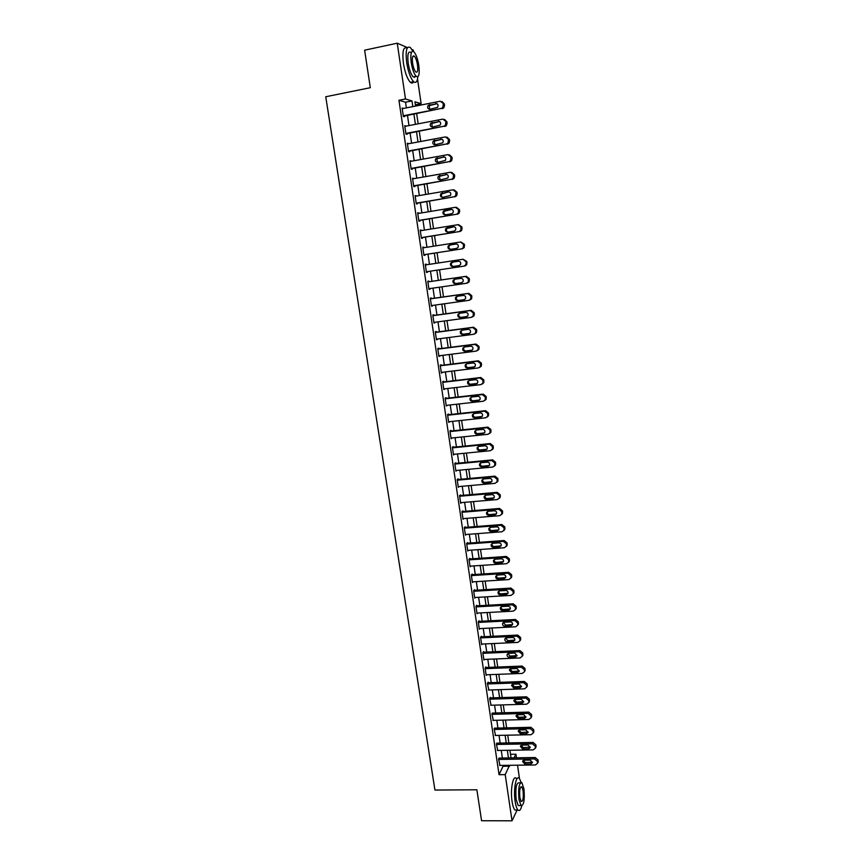 <?xml version="1.0" encoding="UTF-8"?>
<svg xmlns="http://www.w3.org/2000/svg" width="864" height="864" viewBox="0 0 864 864"><rect width="100%" height="100%" fill="white"/><g stroke="black" fill="none" stroke-linecap="round" stroke-linejoin="round"><path stroke-width="1.3" d="M411.944 49.529L413.327 50.123L413.521 51.494M417.528 78.98L421.124 103.648L414.936 101.812L415.562 106.088M415.368 104.782L421.124 103.648M510.516 754.304L515.938 754.218L516.467 757.814M517.536 765.202L519.491 778.572M406.372 107.881L405.529 102.2L398.941 100.289L499.057 774.695L503.464 765.374M502.373 758.03L501.25 750.406M500.17 743.072L499.025 735.383M497.945 728.06L496.8 720.284M495.72 712.984L494.564 705.132M493.484 697.842L492.318 689.915M491.238 682.646L490.061 674.644M488.992 667.386L487.793 659.297M486.724 652.061L485.525 643.896M484.456 636.671L483.235 628.42M482.177 621.216L480.946 612.889M479.876 605.696L478.634 597.294M477.576 590.123L476.323 581.634M475.265 574.474L474.001 565.898M472.954 558.76L471.668 550.109M470.621 542.992L469.325 534.254M468.277 527.148L466.981 518.324M465.934 511.24L464.616 502.33M463.568 495.266L462.24 486.27M461.203 479.218L459.864 470.146M458.827 463.115L457.477 453.946M456.44 446.936L455.069 437.681M454.043 430.682L452.66 421.34M451.624 414.374L450.241 404.946M449.204 397.991L447.8 388.465M446.774 381.532L445.36 371.92M444.334 365.008L442.908 355.309M441.893 348.408L440.446 338.623M439.43 331.744L437.972 321.862M436.957 315.004L435.478 305.024M434.473 298.199L432.983 288.122M431.978 281.308L430.477 271.145M429.473 264.33L427.972 254.146M426.956 247.255L425.444 237.071M424.418 230.094L422.917 219.92M421.87 212.868L420.368 202.705M419.321 195.566L417.82 185.404M416.75 178.178L415.249 168.026M414.169 160.726L412.679 150.574M411.588 143.186L410.087 133.045M408.985 125.572L407.484 115.441M403.229 108.497L402.106 107.989L403.358 116.478L404.46 116.759L404.352 116.057M405.853 126.176L404.719 125.658L405.972 134.114L407.063 134.341L406.955 133.639M408.456 143.77L407.333 143.251L408.575 151.675L409.655 151.848L409.547 151.157M411.048 161.287L409.925 160.769L411.167 169.15L412.236 169.279L412.128 168.588M413.629 178.729L412.506 178.211L413.748 186.559L414.806 186.635L414.698 185.944M416.2 196.096L415.087 195.577L416.318 203.882L417.355 203.915L417.258 203.224M418.759 213.386L417.647 212.857L418.867 221.13L419.904 221.119L419.807 220.428M421.308 230.602L420.196 230.072L421.416 238.313L422.442 238.248L422.345 237.568M423.846 247.741L422.734 247.212L423.954 255.409L424.969 255.301L424.872 254.621M426.373 264.805L426.276 264.146L425.261 264.276L426.47 272.441L427.486 272.29L427.388 271.609M428.89 281.761L428.792 281.092L427.777 281.264L428.987 289.397L429.894 288.576M431.384 298.631L431.287 297.961L430.294 298.177L431.492 306.277L432.4 305.456M433.868 315.425L433.771 314.755L432.788 315.025L433.976 323.082L434.884 322.272M436.352 332.154L436.244 331.484L435.272 331.798L436.46 339.822L437.368 339.023M438.815 348.808L438.718 348.138L437.746 348.494L438.934 356.486L439.83 355.698M441.266 365.386L441.169 364.727L440.208 365.126L441.385 373.075L442.292 372.298M443.718 381.899L443.621 381.24L442.66 381.683L443.837 389.599L444.744 388.822M446.148 398.336L446.051 397.678L445.111 398.164L446.278 406.048L447.174 405.281M448.567 414.709L448.47 414.05L447.541 414.58L448.708 422.431L449.604 421.675M450.986 431.006L450.889 430.358L449.96 430.931L451.116 438.75L452.023 437.994M453.384 447.239L453.298 446.591L452.369 447.206L453.524 454.993L454.421 454.248M455.782 463.406L455.684 462.758L454.777 463.406L455.922 471.172L456.818 470.426M496.811 482.339L497.912 481.075L497.858 478.505L494.932 476.14L457.175 479.585L458.309 487.274L459.205 486.54L495.05 483.343L497.102 481.777L497.059 479.207L494.111 476.831L457.261 480.2M457.164 479.552L458.071 478.85L458.168 479.498M499.187 498.485L500.234 497.232L500.18 494.705L497.243 492.34L459.562 495.612L460.685 503.312L461.538 502.589M459.551 495.623L460.447 494.888L460.534 495.526M462.899 511.488L462.812 510.851L461.927 511.628L463.061 519.286L463.838 518.573M465.253 527.386L465.156 526.748L464.281 527.569L465.415 535.194L466.139 534.492M467.597 543.208L467.5 542.581L466.636 543.434L467.759 551.027L468.439 550.346M469.93 558.976L469.843 558.349L468.979 559.246L470.102 566.806L470.74 566.125M472.252 574.668L472.165 574.042L471.312 574.981L472.424 582.509L473.018 581.839M474.574 590.306L474.476 589.68L473.634 590.652L474.746 598.147L475.308 597.488M476.874 605.869L476.788 605.243L475.945 606.258L477.058 613.732L477.587 613.073M479.174 621.367L479.077 620.752L478.246 621.81L479.347 629.24L479.855 628.592M481.453 636.811L481.367 636.196L480.546 637.286L481.637 644.695L482.112 644.047M483.732 652.19L483.646 651.575L482.825 652.698L483.926 660.074L484.369 659.437M486 667.505L485.914 666.889L485.104 668.056L486.194 675.4L486.626 674.773M488.257 682.754L488.171 682.139L487.372 683.338L488.862 690.034M490.504 697.939L490.417 697.334L489.629 698.566L491.098 705.24M492.75 713.059L491.875 713.729L493.322 720.371M494.975 728.125L494.111 728.838L495.536 735.448M497.2 743.126L496.336 743.882L497.75 750.47M499.414 758.074L498.56 758.862L499.954 765.428M517.147 810.011L512.028 820.8L481.572 820.735L476.874 789.782L434.938 790.052L325.739 96.757L370.31 87.696L364.619 50.188L397.246 43.2L407.484 47.606M512.028 820.8L505.213 774.63L509.533 765.299M499.057 774.695L505.213 774.63M398.941 100.289L405.486 98.993L397.246 43.2M412.819 106.618L411.977 100.926L405.486 98.993M508.453 757.944L507.33 750.308M506.25 742.964L505.116 735.253M504.047 727.92L502.902 720.133M501.822 712.822L500.677 704.959M499.597 697.658L498.431 689.71M497.362 682.43L496.184 674.406M495.115 667.138L493.927 659.038M492.869 651.791L491.67 643.604M490.601 636.368L489.391 628.117M488.333 620.892L487.102 612.554M486.043 605.351L484.812 596.927M483.754 589.745L482.512 581.245M481.453 574.074L480.19 565.488M479.142 558.338L477.868 549.666M476.82 542.527L475.535 533.779M474.487 526.662L473.191 517.828M472.154 510.721L470.848 501.8M469.8 494.726L468.482 485.708M467.446 478.645L466.106 469.552M465.07 462.51L463.72 453.33M462.694 446.31L461.333 437.033M460.307 430.034L458.924 420.671M457.898 413.683L456.516 404.233M455.49 397.267L454.097 387.731M453.071 380.786L451.656 371.164M450.641 364.23L449.215 354.51M448.2 347.609L446.764 337.792M445.748 330.901L444.29 321.008M443.286 314.14L441.817 304.139M440.813 297.292L439.333 287.204M438.329 280.379L436.838 270.194M435.834 263.369L434.333 253.163M433.318 246.262L431.816 236.056M430.79 229.068L429.3 218.873M428.263 211.81L426.762 201.625M425.714 194.465L424.224 184.291M423.155 177.055L421.664 166.882M420.584 159.559L419.094 149.396M418.014 141.998L416.524 131.836M415.422 124.351L413.932 114.199M514.037 757.858L515.938 754.218M416.675 113.67L418.165 123.822M419.256 131.317L420.746 141.48M421.837 148.9L423.328 159.073M424.397 166.396L425.887 176.569M426.946 183.816L428.447 194M429.494 201.161L430.985 211.356M432.022 218.43L433.512 228.636M434.538 235.624L436.039 245.83M437.044 252.742L438.545 262.958M439.549 269.795L441.04 279.979M442.033 286.816L443.513 296.914M444.517 303.761L445.986 313.762M446.99 320.641L448.448 330.545M449.453 337.446L450.889 347.263M451.904 354.175L453.33 363.895M454.345 370.829L455.76 380.462M456.775 387.418L458.168 396.965M459.194 403.942L460.577 413.392M461.603 420.379L462.974 429.754M464 436.763L465.361 446.04M466.387 453.071L467.737 462.262M468.774 469.303L470.102 478.408M471.139 485.471L472.457 494.489M473.494 501.574L474.8 510.505M475.848 517.612L477.144 526.457M478.181 533.574L479.466 542.333M480.514 549.472L481.788 558.155M482.836 565.304L484.088 573.901M485.147 581.072L486.389 589.583M487.436 596.776L488.678 605.2M489.737 612.414L490.957 620.762M492.016 627.988L493.225 636.25M494.284 643.486L495.482 651.672M496.541 658.93L497.729 667.04M498.798 674.309L499.975 682.333M501.044 689.623L502.211 697.572M503.28 704.873L504.425 712.746M505.505 720.068L506.639 727.855M507.719 735.199L508.853 742.91M509.922 750.265L511.045 757.901M405.529 102.2L411.977 100.926M503.582 766.249L509.663 766.174M402.181 108.486L403.196 108.292M404.784 126.112L405.81 125.917M407.387 143.651L408.413 143.456M409.979 161.104L410.994 160.92M412.549 178.492L413.575 178.319M415.12 195.804L416.135 195.631M417.668 213.041L418.684 212.868M420.217 230.202L421.232 230.04M422.744 247.288L423.76 247.126M425.272 264.298L426.276 264.146M426.47 272.441L427.486 272.29M428.976 289.343L429.991 289.192M431.471 306.169L432.475 306.029M433.955 322.931L434.959 322.79M436.428 339.617L437.432 339.487M438.89 356.238L439.895 356.108M441.342 372.784L442.346 372.654M443.783 389.254L444.787 389.135M446.213 405.659L447.217 405.551M448.643 421.988L449.636 421.88M451.051 438.264L452.045 438.156M453.449 454.453L454.442 454.356M455.836 470.588L456.829 470.491M402.214 108.702L440.294 101.239L443.351 103.594L442.811 107.546L441.32 108.4L403.261 115.776M403.326 116.251L441.32 108.4M435.704 103.464C438.037 103.777 438.653 105.084 437.54 107.374L430.024 109.274C427.68 108.94 427.075 107.633 428.22 105.343L437.152 103.745M429.635 109.307L429.257 105.656L436.72 103.777M442.012 101.531L444.344 103.907L444.55 105.332L443.804 107.849L442.314 108.702M404.827 126.371L442.854 119.113L445.91 121.468L445.424 125.323L443.869 126.241L405.875 133.412M405.929 133.834L443.869 126.241M438.275 121.306C440.575 121.597 441.202 122.882 440.143 125.14L432.594 127.051C430.283 126.749 429.667 125.453 430.747 123.196L439.636 121.532M432.292 127.094L431.773 123.455L439.279 121.565M444.452 119.351L446.893 121.727L447.098 123.152L446.407 125.582L444.863 126.49M407.43 143.953L445.403 136.912L448.459 139.255L448.016 143.035L446.418 143.996L408.478 150.973M408.532 151.34L446.418 143.996M440.824 139.072C443.092 139.352 443.729 140.605 442.746 142.841L435.164 144.763C432.886 144.472 432.259 143.197 433.274 140.962L442.087 139.244M434.938 144.796L434.29 141.178L441.828 139.277M446.882 137.084L449.431 139.471L449.636 140.886L448.999 143.24L447.401 144.202M410.033 161.471L447.941 154.624L450.986 156.967L450.598 160.661L448.956 161.687L411.07 168.458M411.113 168.772L448.956 161.687M443.372 156.751C445.597 157.021 446.256 158.252 445.327 160.466L437.713 162.389C435.478 162.108 434.83 160.866 435.791 158.652L444.539 156.892M437.584 162.41L436.795 158.814L444.355 156.913M449.291 154.753L451.958 157.14L452.153 158.544L451.57 160.812L449.917 161.838M412.614 178.902L450.468 172.249L453.514 174.604L453.168 178.222L451.472 179.291L413.64 185.857M413.683 186.116L451.472 179.291M445.91 174.355C448.103 174.614 448.762 175.824 447.887 178.006L440.251 179.939C438.048 179.669 437.4 178.448 438.296 176.267L446.969 174.452M440.219 179.95L439.29 176.375L446.882 174.474M451.688 172.346L454.464 174.722L454.669 176.126L454.129 178.319L452.434 179.388M368.82 77.89L366.736 64.13M367.049 66.172L368.453 75.416M412.884 51.224L410.389 47.585C406.609 45.522 405.378 50.522 406.674 62.575C408.262 71.971 410.573 78.332 413.608 81.659C415.908 83.473 417.323 81.832 417.83 76.723M407.117 48.233C403.348 46.267 402.106 51.278 403.402 63.256C404.989 72.652 407.311 79.002 410.368 82.318C411.739 83.506 412.841 83.3 413.662 81.713M415.573 76.442L413.197 76.928C411.005 74.52 409.342 69.941 408.208 63.18C407.268 54.508 408.164 50.911 410.886 52.391M418.835 65.567C417.722 58.828 416.059 54.227 413.856 51.764C411.156 50.274 410.27 53.87 411.21 62.554C412.344 69.314 413.996 73.904 416.178 76.313C418.889 77.771 419.774 74.196 418.835 65.567M412.592 63.094C413.316 67.457 414.385 70.416 415.789 71.971C417.539 72.911 418.1 70.6 417.496 65.048C416.783 60.696 415.714 57.726 414.299 56.149C412.549 55.199 411.988 57.51 412.592 63.094M414.634 77.436L414.688 76.626M479.412 806.512L477.684 795.139M478.051 797.526L479.207 805.162M521.219 782.395L519.329 778.399C516.067 774.457 513.238 789.577 515.149 801.479C515.819 805.853 516.758 808.693 517.968 810.011C519.48 811.307 520.744 809.946 521.759 805.918M516.316 778.421C513.032 774.49 510.17 789.599 512.082 801.49C512.752 805.853 513.702 808.693 514.922 810.011L516.996 810.011M519.664 805.55L518.184 805.55L516.154 799.405C515.29 788.184 516.294 782.644 519.156 782.795L520.463 782.784M523.973 788.951L521.932 782.773C519.091 782.622 518.098 788.162 518.962 799.394L520.992 805.55C523.843 805.615 524.837 800.086 523.973 788.951M519.869 797.515L521.176 801.479C523.012 801.533 523.649 797.969 523.087 790.787L521.78 786.802C519.944 786.715 519.307 790.29 519.869 797.515M415.184 196.268L452.984 189.81L456.019 192.164L455.717 195.696L453.989 196.808L416.21 203.191M416.243 203.396L453.989 196.808M448.427 191.884C450.587 192.121 451.267 193.32 450.446 195.48L442.778 197.413C440.608 197.154 439.949 195.955 440.791 193.795L448.427 191.884L441.785 193.86C440.975 195.437 441.331 196.625 442.843 197.413M454.064 189.864L456.97 192.229L457.164 193.633L456.667 195.75L454.939 196.862M417.744 213.548L455.49 207.295L458.514 209.65L458.255 213.106L456.484 214.261L418.77 220.45M418.792 220.601L456.484 214.261M450.943 209.326C453.071 209.563 453.751 210.751 452.984 212.868L451.58 213.786L445.295 214.812C443.156 214.564 442.487 213.376 443.286 211.248L444.658 210.373L451.667 209.347M445.468 214.79C443.891 214.067 443.491 212.89 444.258 211.259L451.775 209.369M456.44 207.317L459.454 209.66L459.659 211.054L459.194 213.106L457.434 214.261M420.293 230.764L457.985 224.694L461.009 227.048L460.782 230.429L458.978 231.628L421.319 237.622M421.33 237.73L458.978 231.628M453.438 226.703C455.544 226.93 456.235 228.096 455.501 230.191L454.075 231.142L447.811 232.135C445.694 231.898 445.014 230.72 445.77 228.614L447.163 227.707L453.956 226.681M448.114 232.092C446.45 231.444 445.997 230.278 446.731 228.582L454.14 226.714M458.654 224.672L461.938 227.016L461.711 230.396L459.907 231.584M422.842 247.892L460.469 242.017L463.482 244.372L463.288 247.687L461.452 248.929L423.846 254.729M423.857 254.783L461.452 248.929M455.933 243.994C458.006 244.22 458.698 245.365 458.017 247.439L456.57 248.411L450.306 249.383C448.222 249.145 447.53 247.99 448.243 245.916L449.669 244.976L456.224 243.972M450.781 249.307C449.021 248.778 448.492 247.612 449.204 245.83L450.619 244.89L456.462 243.983M460.858 241.985L464.4 244.296L464.206 247.601L462.38 248.843M425.369 264.956L462.931 259.265L465.944 261.63L466.15 263.002L465.782 264.87L463.925 266.144L426.373 271.76L463.925 266.144M458.406 261.22C460.458 261.436 461.16 262.57 460.512 264.611L459.043 265.615L452.79 266.555C450.727 266.328 450.036 265.183 450.706 263.131L452.153 262.159L458.406 261.22M453.611 266.425C451.634 266.112 450.986 264.978 451.656 263.002L453.103 262.04L458.665 261.198M463.05 259.254L466.862 261.5L466.7 264.74L464.843 266.015M467.284 283.111L469.174 281.804L469.314 278.629L466.312 276.275L427.874 281.912L465.394 276.448L468.407 278.802L468.266 281.988L466.376 283.295L428.89 288.716M460.879 278.359C462.899 278.575 463.601 279.688 462.996 281.707L461.506 282.744L455.263 283.651C453.233 283.424 452.531 282.301 453.157 280.271L454.626 279.277L460.879 278.359M461.927 282.636L456.203 283.468C454.172 283.241 453.47 282.118 454.108 280.098L455.209 279.191M430.391 298.858L467.845 293.544L470.848 295.898L470.729 299.02L468.828 300.359L431.384 305.597M469.724 300.132L471.625 298.793L471.744 295.682L468.752 293.328L430.38 298.771M463.331 295.434C465.329 295.639 466.042 296.741 465.469 298.739L463.957 299.797L457.726 300.672C455.717 300.456 455.015 299.344 455.609 297.335L457.099 296.32L463.331 295.434M464.562 299.614L458.654 300.434C456.656 300.218 455.944 299.117 456.538 297.119L457.466 296.266M432.886 315.695L470.286 310.565L473.288 312.93L473.191 315.986L471.258 317.358L433.879 322.412M472.154 317.077L474.077 315.716L474.368 314.021L474.174 312.671L471.182 310.316L432.864 315.565M465.782 312.433C467.748 312.638 468.472 313.718 467.932 315.695L466.398 316.775L460.177 317.617C458.19 317.401 457.488 316.31 458.05 314.334L459.551 313.286L465.782 312.433M467.132 316.516L461.095 317.336C459.119 317.131 458.406 316.04 458.968 314.064L459.778 313.254M435.37 332.467L472.716 327.521L475.708 329.886L475.632 332.888L473.688 334.282L436.363 339.152M474.649 333.947L476.518 332.564L476.582 329.573L473.602 327.218L435.348 332.284M468.212 329.357C470.167 329.551 470.891 330.631 470.383 332.575L468.839 333.677L462.618 334.487C460.663 334.282 459.94 333.202 460.469 331.247L461.992 330.178L468.212 329.357M469.681 333.364L463.536 334.174C461.57 333.958 460.858 332.878 461.387 330.934L462.1 330.167M437.843 349.164L475.135 344.401L478.127 346.766L478.062 349.704L476.096 351.13L438.836 355.817M477.176 350.73L478.937 349.348L478.991 346.41L476.01 344.045L437.81 348.926M470.642 346.205C472.565 346.399 473.299 347.458 472.824 349.391L471.258 350.503L465.048 351.292C463.115 351.086 462.391 350.017 462.888 348.084L464.432 346.993L470.642 346.205M472.187 350.136L465.955 350.924C464.022 350.719 463.298 349.65 463.806 347.728L464.432 346.993M440.305 365.785L477.544 361.206L480.524 363.571L480.492 366.466L478.505 367.902L441.288 372.416M479.693 367.438L481.345 366.055L481.388 363.172L478.418 360.806L440.262 365.504M473.051 362.977C474.962 363.172 475.697 364.23 475.243 366.131L473.666 367.265L467.478 368.021C465.556 367.816 464.832 366.757 465.307 364.846L466.852 363.744L473.051 362.977M474.682 366.833L468.364 367.61C466.452 367.405 465.728 366.358 466.204 364.446L466.765 363.755M442.757 382.342L479.941 377.935L482.911 380.3L482.9 383.141L480.902 384.61L443.74 388.94M482.188 384.07L483.754 382.698L483.775 379.858L480.805 377.503L442.714 382.018M475.459 379.685C477.349 379.879 478.084 380.916 477.662 382.795L476.075 383.951L469.886 384.674C467.986 384.469 467.262 383.432 467.705 381.542L469.271 380.419L475.459 379.685M477.166 383.465L470.772 384.221C468.871 384.016 468.148 382.979 468.59 381.1L469.087 380.452M445.208 398.822L482.328 394.6L485.298 396.965L485.287 399.751L483.278 401.242L446.18 405.4M484.661 400.626L486.14 399.265L486.14 396.479L483.181 394.114L445.144 398.444M477.857 396.317C479.725 396.511 480.46 397.537 480.06 399.395L478.462 400.572L472.284 401.263C470.405 401.058 469.681 400.032 470.092 398.164L471.668 397.019L477.857 396.317M479.628 400.01L473.159 400.766C471.29 400.561 470.556 399.535 470.977 397.678L471.409 397.073M447.638 415.238L484.704 411.188L487.674 413.554L487.674 416.297L485.654 417.798L448.61 421.783M487.123 417.107L488.516 415.757L488.506 413.024L485.557 410.659L447.574 414.817M480.233 412.884C482.09 413.078 482.825 414.083 482.447 415.93L480.848 417.107L474.671 417.776C472.813 417.571 472.079 416.556 472.478 414.709L474.066 413.554L480.233 412.884M482.08 416.491L475.546 417.236C473.688 417.031 472.954 416.016 473.353 414.18L473.731 413.618M450.058 431.579L487.069 427.702L490.028 430.067L490.05 432.778L488.02 434.29L451.03 438.091M489.575 433.523L490.882 432.194L490.86 429.494L487.912 427.14L449.993 431.114M482.609 429.376C484.445 429.559 485.19 430.564 484.834 432.389L483.214 433.588L477.058 434.225C475.211 434.02 474.476 433.004 474.854 431.19L476.442 430.013L482.609 429.376M484.52 432.896L477.911 433.642C476.075 433.436 475.34 432.432 475.718 430.607L476.042 430.099M452.466 447.854L489.434 444.15L492.383 446.515L492.415 449.172L490.374 450.706L453.427 454.345M492.005 449.863L493.236 448.556L493.204 445.9L490.255 443.545L452.39 447.336M484.974 445.792C486.788 445.986 487.534 446.98 487.199 448.772L485.579 449.982L479.423 450.598C477.598 450.392 476.863 449.399 477.22 447.595L478.818 446.407L484.974 445.792M486.929 449.237L480.276 449.971C478.451 449.766 477.716 448.772 478.073 446.969L478.343 446.515M454.874 464.054L491.778 460.523L494.726 462.899L494.77 465.512L492.718 467.057L455.825 470.524M494.413 466.139L495.58 464.843L495.536 462.24L492.599 459.875L454.788 463.493M487.328 462.143C489.132 462.337 489.866 463.32 489.553 465.102L487.922 466.322L481.788 466.895C479.974 466.7 479.239 465.707 479.574 463.925L481.183 462.726L487.328 462.143M489.337 465.502L482.63 466.225C480.827 466.031 480.092 465.048 480.416 463.266L480.643 462.856M489.672 478.429C491.454 478.613 492.199 479.596 491.908 481.356L490.266 482.587L484.132 483.138C482.339 482.933 481.604 481.95 481.918 480.19L483.538 478.98L489.672 478.429M491.724 481.702L484.974 482.425C483.181 482.22 482.447 481.248 482.76 479.488L482.944 479.131M459.648 496.26L496.444 493.074L499.381 495.439L499.435 497.977L497.372 499.554L460.598 502.675M492.005 494.64C493.776 494.834 494.521 495.796 494.24 497.534L492.599 498.776L486.475 499.295C484.693 499.1 483.959 498.128 484.25 496.379L485.881 495.169L492.005 494.64M494.1 497.837L487.307 498.55C485.525 498.344 484.79 497.383 485.082 495.634L485.233 495.331M462.013 512.266L498.755 509.242L501.692 511.618L501.757 514.112L499.684 515.689L462.964 518.648M501.552 514.555L502.546 513.324L502.481 510.829L499.554 508.464L461.992 511.564M494.327 510.786C496.087 510.97 496.832 511.931 496.573 513.659L494.921 514.901L488.808 515.398C487.037 515.192 486.302 514.231 486.572 512.503L488.214 511.283L494.327 510.786M496.454 513.907L489.629 514.609C487.868 514.404 487.123 513.443 487.404 511.715L487.523 511.466M464.378 528.196L501.066 525.344L503.993 527.72L504.068 530.183L501.984 531.76L465.318 534.557M503.896 530.561L504.846 529.351L504.77 526.889L501.854 524.524L464.411 527.45M496.638 526.856C498.388 527.051 499.133 528.001 498.884 529.708L497.232 530.96L491.119 531.425C489.37 531.23 488.635 530.269 488.894 528.563L490.536 527.332L496.638 526.856M498.798 529.902L491.94 530.593C490.19 530.399 489.445 529.438 489.715 527.731L489.802 527.537M466.733 544.072L503.366 541.372L506.282 543.748L506.369 546.178L504.284 547.765L467.672 550.4M506.228 546.491L507.136 545.303L507.06 542.884L504.144 540.518L466.808 543.272M498.938 542.862C500.677 543.056 501.422 543.996 501.196 545.692L499.532 546.955L493.43 547.387C491.702 547.193 490.957 546.242 491.206 544.547L492.847 543.305L498.938 542.862M501.131 545.832L494.24 546.512C492.502 546.318 491.767 545.368 492.016 543.683L492.07 543.532M469.076 559.872L505.656 557.345L508.572 559.71L508.658 562.108L506.563 563.706L470.005 566.168M508.55 562.367L509.425 561.2L509.328 558.803L506.423 556.438L469.184 559.03M501.239 558.803C502.956 558.997 503.701 559.937 503.485 561.611L501.822 562.874L495.731 563.285C494.014 563.08 493.268 562.14 493.506 560.466L495.148 559.224L501.239 558.803M503.453 561.697L496.53 562.378C494.813 562.172 494.068 561.233 494.305 559.559L494.338 559.462M471.398 575.608L507.935 573.242L510.84 575.618L510.937 577.973L508.842 579.582L472.338 581.882M510.862 578.178L511.693 577.022L511.596 574.668L508.702 572.303L471.55 574.711M503.518 574.679C505.224 574.873 505.98 575.802 505.775 577.454L504.101 578.729L498.031 579.118C496.314 578.912 495.569 577.973 495.785 576.32L497.437 575.068L503.518 574.679M505.753 577.508L498.82 578.167C497.113 577.962 496.368 577.022 496.584 575.37L496.606 575.316M473.72 591.278L510.203 589.075L513.108 591.44L513.205 593.773L511.11 595.382L474.649 597.532M513.151 593.924L513.95 592.78L513.853 590.458L510.959 588.092L473.904 590.339M505.796 590.479C507.492 590.684 508.237 591.602 508.043 593.244L506.38 594.518L500.31 594.875C498.614 594.67 497.858 593.741 498.074 592.099L499.727 590.846L505.796 590.479M508.054 593.244L501.088 593.881C499.392 593.676 498.647 592.758 498.852 591.116L498.074 592.099M476.042 606.884L512.46 604.832L515.354 607.208L515.462 609.509L513.356 611.129L476.96 613.105M515.43 609.606L516.208 608.483L516.1 606.182L513.205 603.817L476.237 605.902M508.064 606.226C509.738 606.431 510.494 607.338 510.311 608.969L508.637 610.243L502.578 610.578C500.893 610.362 500.148 609.444 500.342 607.813L501.995 606.56L508.064 606.226M510.332 608.915L503.356 609.541C501.692 609.347 500.947 608.45 501.109 606.841M478.343 622.426L514.706 620.536L517.601 622.912L517.709 625.18L515.603 626.8L479.261 628.625M517.698 625.223L518.335 621.842L515.452 619.477L478.57 621.4M510.322 621.896C511.985 622.102 512.741 623.009 512.568 624.618L510.894 625.903L504.846 626.206C503.172 626 502.416 625.082 502.6 623.473L504.263 622.21L510.322 621.896M512.6 624.521L505.613 625.136L503.356 622.49M480.632 637.902L516.953 636.174L519.836 638.55L519.955 640.786L517.838 642.406L481.55 644.08M520.679 639.673L519.955 640.786L520.571 637.438L517.687 635.072L480.881 636.844M512.568 637.513C514.22 637.718 514.976 638.615 514.814 640.213L513.14 641.498L507.092 641.768C505.429 641.563 504.684 640.656 504.857 639.058L506.52 637.794L512.568 637.513M514.847 640.073L507.859 640.667L505.591 638.086M482.922 653.314L519.178 651.737L522.061 654.113L522.245 655.355L522.18 656.327L520.074 657.947L483.829 659.459M522.234 656.24L522.785 652.968L519.912 650.603L483.181 652.212M514.804 653.054L517.05 655.733L515.376 657.018L509.339 657.277C507.686 657.061 506.941 656.165 507.103 654.577L508.766 653.314L514.804 653.054M517.093 655.56L510.095 656.132L507.816 653.616M485.19 668.66L521.402 667.246L524.275 669.622L524.459 670.853L524.405 671.803L522.288 673.423L486.097 674.784M524.502 671.63L524.999 668.444L522.126 666.068L485.471 667.526M517.028 668.531L519.286 671.198L517.601 672.484L511.574 672.71L509.339 670.032L511.002 668.768L517.028 668.531M519.329 670.972L512.32 671.533L510.041 669.071M487.458 683.953L523.616 682.679L526.489 685.055L526.619 687.215L524.502 688.835L488.365 690.044M526.759 686.966L527.191 683.845L524.329 681.469L487.75 682.765M519.253 683.953L521.5 686.599L519.815 687.884L513.799 688.09L511.564 685.422L513.227 684.158L519.253 683.953M521.554 686.329L514.534 686.869L512.255 684.472M489.715 699.181L525.82 698.058L528.682 700.434L528.865 701.665L528.811 702.572L526.694 704.192L490.612 705.251M528.995 702.248L529.384 699.181L526.522 696.805L490.018 697.95M521.456 699.3L523.703 701.935L522.018 703.22L516.013 703.404L513.778 700.747L515.452 699.484L521.456 699.3M523.757 701.633L516.748 702.14L514.458 699.797M491.962 714.344L528.012 713.372L530.874 715.748L531.004 717.854L528.887 719.474L492.858 720.382M531.22 717.455L531.565 714.452L528.714 712.087L492.275 713.081M523.66 714.593L525.906 717.206L524.221 718.492L518.227 718.643L515.981 716.018L517.655 714.755L523.66 714.593M525.96 716.861L518.94 717.358L516.661 715.068M494.197 729.443L530.204 728.622L533.056 730.998L533.185 733.082L531.068 734.702L495.094 735.458M533.434 732.607L533.736 729.67L530.896 727.294L494.521 728.136M525.852 729.821L528.098 732.424L526.414 733.709L520.42 733.838L518.184 731.214L519.858 729.95L525.852 729.821M528.152 732.035L521.132 732.499L518.854 730.264M496.433 744.476L532.375 743.807L535.226 746.183L535.367 748.246L533.239 749.866L497.318 750.481M535.637 747.706L535.907 744.822L533.066 742.446L496.768 743.137M528.034 744.984L530.28 747.565L528.584 748.85L522.612 748.958L520.376 746.356L522.05 745.092L528.034 744.984M530.323 747.155L523.314 747.587L521.035 745.405M498.647 759.456L534.546 758.927L537.386 761.314L537.527 763.344L535.41 764.964L499.532 765.428M537.818 762.739L538.056 759.91L535.226 757.534L498.992 758.084M530.204 760.082L532.451 762.653L530.755 763.938L524.794 764.014L522.558 761.432L524.232 760.169L530.204 760.082M532.494 762.199L525.485 762.62L523.206 760.482M444.344 103.907L443.351 103.594M444.55 105.332L443.556 105.019M429.365 104.706L430.391 105.019M446.893 121.727L445.91 121.468M447.098 123.152L446.116 122.893M431.935 122.515L432.961 122.774M449.431 139.471L448.459 139.255M449.636 140.886L448.654 140.681M434.506 140.238L435.521 140.454M451.958 157.14L450.986 156.967M452.153 158.544L451.192 158.382M437.065 157.885L438.059 158.047M454.464 174.722L453.514 174.604M454.669 176.126L453.708 176.018M439.603 175.457L440.597 175.576M456.97 192.229L456.019 192.164M457.164 193.633L456.224 193.568M442.13 192.953L443.113 193.018M459.454 209.66L458.514 209.65M459.659 211.054L458.719 211.043M444.658 210.373L445.63 210.384M461.938 227.016L461.009 227.048M462.132 228.409L461.203 228.442M447.163 227.707L448.135 227.675M464.4 244.296L463.482 244.372M464.605 245.678L463.676 245.754M449.669 244.976L450.619 244.89M466.862 261.5L465.944 261.63M467.057 262.872L466.15 263.002M452.153 262.159L453.103 262.04M466.312 276.275L465.394 276.448M469.314 278.629L468.407 278.802M469.508 280.001L468.601 280.174M455.263 283.651L456.203 283.468M468.752 293.328L467.845 293.544M471.744 295.682L470.848 295.898M471.938 297.043L471.042 297.27M457.726 300.672L458.654 300.434M471.182 310.316L470.286 310.565M474.174 312.671L473.288 312.93M474.368 314.021L473.483 314.291M466.398 316.775L467.014 316.591M460.177 317.617L461.095 317.336M473.602 327.218L472.716 327.521M476.582 329.573L475.708 329.886M476.777 330.923L475.902 331.236M468.839 333.677L469.627 333.396M462.618 334.487L463.536 334.174M476.01 344.045L475.135 344.401M478.991 346.41L478.127 346.766M479.185 347.749L478.31 348.106M471.258 350.503L472.144 350.147M465.048 351.292L465.955 350.924M478.418 360.806L477.544 361.206M481.388 363.172L480.524 363.571M481.572 364.511L480.719 364.91M473.666 367.265L474.552 366.854M467.478 368.021L468.364 367.61M480.805 377.503L479.941 377.935M483.775 379.858L482.911 380.3M483.959 381.186L483.106 381.64M476.075 383.951L476.939 383.497M469.886 384.674L470.772 384.221M483.181 394.114L482.328 394.6M486.14 396.479L485.298 396.965M486.335 397.796L485.492 398.293M478.462 400.572L479.326 400.075M472.284 401.263L473.159 400.766M485.557 410.659L484.704 411.188M488.506 413.024L487.674 413.554M488.7 414.342L487.858 414.882M480.848 417.107L481.702 416.567M474.671 417.776L475.546 417.236M487.912 427.14L487.069 427.702M490.86 429.494L490.028 430.067M491.044 430.812L490.223 431.395M483.214 433.588L484.056 433.004M477.058 434.225L477.911 433.642M490.255 443.545L489.434 444.15M493.204 445.9L492.383 446.515M493.387 447.206L492.566 447.833M485.579 449.982L486.41 449.366M479.423 450.598L480.276 449.971M492.599 459.875L491.778 460.523M495.536 462.24L494.726 462.899M495.72 463.547L494.91 464.206M487.922 466.322L488.754 465.653M481.788 466.895L482.63 466.225M494.932 476.14L494.111 476.831M497.858 478.505L497.059 479.207M498.042 479.801L497.243 480.503M490.266 482.587L491.087 481.874M484.132 483.138L484.974 482.425M497.243 492.34L496.444 493.074M500.18 494.705L499.381 495.439M500.364 495.99L499.565 496.735M492.599 498.776L493.409 498.031M486.475 499.295L487.307 498.55M499.554 508.464L498.755 509.242M502.481 510.829L501.692 511.618M502.664 512.114L501.876 512.903M494.921 514.901L495.72 514.112M488.808 515.398L489.629 514.609M501.854 524.524L501.066 525.344M504.77 526.889L503.993 527.72M504.954 528.174L504.176 529.006M497.232 530.96L498.031 530.129M491.119 531.425L491.94 530.593M504.144 540.518L503.366 541.372M507.06 542.884L506.282 543.748M507.244 544.158L506.466 545.033M499.532 546.955L500.321 546.08M493.43 547.387L494.24 546.512M506.423 556.438L505.656 557.345M509.328 558.803L508.572 559.71M509.512 560.077L508.745 560.984M501.822 562.874L502.6 561.956M495.731 563.285L496.53 562.378M508.702 572.303L507.935 573.242M511.596 574.668L510.84 575.618M511.78 575.932L511.024 576.882M504.101 578.729L504.878 577.778M498.031 579.118L498.82 578.167M510.959 588.092L510.203 589.075M513.853 590.458L513.108 591.44M514.037 591.721L513.281 592.715M506.38 594.518L507.146 593.525M500.31 594.875L501.088 593.881M513.205 603.817L512.46 604.832M516.1 606.182L515.354 607.208M516.283 607.446L515.538 608.472M508.637 610.243L509.404 609.206M502.578 610.578L503.356 609.541M515.452 619.477L514.706 620.536M518.335 621.842L517.601 622.912M518.519 623.095L517.784 624.164M510.894 625.903L511.65 624.834M504.846 626.206L505.613 625.136M517.687 635.072L516.953 636.174M520.571 637.438L519.836 638.55M520.744 638.69L520.02 639.792M513.14 641.498L513.886 640.386M507.092 641.768L507.859 640.667M519.912 650.603L519.178 651.737M522.785 652.968L522.061 654.113M522.958 654.21L522.245 655.355M515.376 657.018L516.11 655.873M509.339 657.277L510.095 656.132M522.126 666.068L521.402 667.246M524.999 668.444L524.275 669.622M525.172 669.676L524.459 670.853M517.601 672.484L518.324 671.306M511.574 672.71L512.32 671.533M524.329 681.469L523.616 682.679M527.191 683.845L526.489 685.055M527.375 685.076L526.662 686.297M519.815 687.884L520.538 686.664M513.799 688.09L514.534 686.869M526.522 696.805L525.82 698.058M529.384 699.181L528.682 700.434M529.556 700.402L528.865 701.665M522.018 703.22L522.742 701.968M516.013 703.404L516.748 702.14M528.714 712.087L528.012 713.372M531.565 714.452L530.874 715.748M531.738 715.673L531.047 716.969M524.221 718.492L524.923 717.196M518.227 718.643L518.94 717.358M530.896 727.294L530.204 728.622M533.736 729.67L533.056 730.998M533.92 730.89L533.228 732.218M526.414 733.709L527.105 732.37M520.42 733.838L521.132 732.499M533.066 742.446L532.375 743.807M535.907 744.822L535.226 746.183M536.08 746.032L535.399 747.403M528.584 748.85L529.286 747.49M522.612 748.958L523.314 747.587M535.226 757.534L534.546 758.927M538.056 759.91L537.386 761.314M538.229 761.119L537.559 762.523M530.755 763.938L531.446 762.534M524.794 764.014L525.485 762.62M443.804 107.849L442.811 107.546M428.22 105.343L429.257 105.656M446.407 125.582L445.424 125.323M430.747 123.196L431.773 123.455M448.999 143.24L448.016 143.035M433.274 140.962L434.29 141.178M451.57 160.812L450.598 160.661M435.791 158.652L436.795 158.814M454.129 178.319L453.168 178.222M438.296 176.267L439.29 176.375M412.776 56.462L414.299 56.149M413.197 76.928L416.178 76.313M413.608 81.659L410.368 82.318M520.841 786.812L521.78 786.802M518.184 805.55L520.992 805.55M517.968 810.011L514.922 810.011M456.667 195.75L455.717 195.696M440.791 193.795L441.785 193.86M459.194 213.106L458.255 213.106M443.286 211.248L444.258 211.259M461.711 230.396L460.782 230.429M445.77 228.614L446.731 228.582M464.206 247.601L463.288 247.687M448.243 245.916L449.204 245.83M466.7 264.74L465.782 264.87M450.706 263.131L451.656 263.002M469.174 281.804L468.266 281.988M453.157 280.271L454.108 280.098M471.625 298.793L470.729 299.02M455.609 297.335L456.538 297.119M474.077 315.716L473.191 315.986M458.05 314.334L458.968 314.064M476.518 332.564L475.632 332.888M460.469 331.247L461.387 330.934M478.937 349.348L478.062 349.704M462.888 348.084L463.806 347.728M481.345 366.055L480.492 366.466M465.307 364.846L466.204 364.446M483.754 382.698L482.9 383.141M467.705 381.542L468.59 381.1M486.14 399.265L485.287 399.751M470.092 398.164L470.977 397.678M488.516 415.757L487.674 416.297M472.478 414.709L473.353 414.18M490.882 432.194L490.05 432.778M474.854 431.19L475.718 430.607M493.236 448.556L492.415 449.172M477.22 447.595L478.073 446.969M495.58 464.843L494.77 465.512M479.574 463.925L480.416 463.266M497.912 481.075L497.102 481.777M481.918 480.19L482.76 479.488M500.234 497.232L499.435 497.977M484.25 496.379L485.082 495.634M502.546 513.324L501.757 514.112M486.572 512.503L487.404 511.715M504.846 529.351L504.068 530.183M488.894 528.563L489.715 527.731M507.136 545.303L506.369 546.178M491.206 544.547L492.016 543.683M509.425 561.2L508.658 562.108M493.506 560.466L494.305 559.559M511.693 577.022L510.937 577.973M495.785 576.32L496.584 575.37M513.95 592.78L513.205 593.773M516.208 608.483L515.462 609.509M500.342 607.813L501.066 606.863M518.443 624.11L517.709 625.18M502.6 623.473L503.269 622.544M504.857 639.058L505.472 638.161M522.904 655.182L522.18 656.327M507.103 654.577L507.665 653.713M525.118 670.615L524.405 671.803M509.339 670.032L509.857 669.211M527.321 685.994L526.619 687.215M511.564 685.422L512.05 684.634M529.513 701.309L528.811 702.572M513.778 700.747L514.231 699.991M531.695 716.558L531.004 717.854M515.981 716.018L516.402 715.284M533.876 731.754L533.185 733.082M518.184 731.214L518.573 730.512M536.036 746.874L535.367 748.246M520.376 746.356L520.733 745.675M538.196 761.94L537.527 763.344M522.558 761.432L522.882 760.784"/></g></svg>
